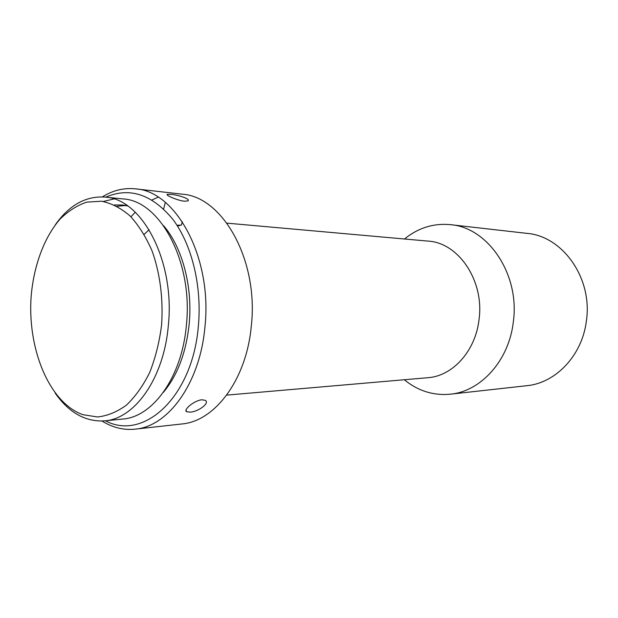 <?xml version="1.0" encoding="UTF-8"?>
<svg xmlns="http://www.w3.org/2000/svg" width="618" height="618" viewBox="0 0 618 618"><rect width="100%" height="100%" fill="white"/><g stroke="black" fill="none" stroke-linecap="round" stroke-linejoin="round"><path stroke-width="0.93" d="M404.303 379.746C417.969 390.908 433.288 395.729 450.252 394.199L526.791 385.709C555.713 383.09 582.272 355.443 586.397 320.85C592.824 278.301 562.704 236.146 527 233.372L450.483 224.666C433.519 223.09 418.193 227.864 404.496 238.996M450.252 394.199C480.696 391.503 508.908 360.781 513.303 322.078C520.14 274.446 488.065 227.463 450.483 224.666M226.682 395.111L427.888 377.706C452.608 376.123 475.574 351.047 479.043 319.475C484.497 280.796 458.463 242.635 428.073 241.105L226.914 223.152M102.047 421.036C112.522 427.602 123.561 430.313 135.164 429.155L181.738 423.987C214.701 421.383 246.312 379.962 251.263 326.482C258.988 260.564 222.766 196.501 182.047 194.152L135.489 188.853C123.886 187.671 112.847 190.344 102.356 196.887M201.947 399.784C194.237 400.371 182.673 410.174 186.767 411.766L190.251 412.136C198.115 411.773 209.989 403.245 205.408 400.394L201.947 399.784M135.164 429.155C168.119 426.621 199.915 383.361 204.906 327.262C212.677 258.092 176.2 191.047 135.489 188.853M105.439 420.781C143.422 441.275 192.36 397.513 198.316 326.613C202.179 286.613 191.959 244.72 172.97 219.514C152.113 194.315 129.703 186.86 105.74 197.15M184.272 201.213L187.857 200.943C191.163 199.259 178.625 194.94 171.101 194.369L167.478 194.315C164.396 194.647 176.833 200.371 184.272 201.213M181.653 224.102L181.383 225.091L176.98 225.261M163.476 225.578C182.318 247.208 192.94 286.93 189.131 324.52C186.026 352.909 177.397 375.574 163.252 392.507M55.126 393.04C68.953 412.731 85.462 422.001 104.643 420.858C134.747 418.888 163.793 378.37 168.297 325.864C175.334 261.275 142.07 198.641 104.952 197.072C85.771 195.875 69.239 205.106 55.357 224.751M104.952 197.072L122.974 198.926C160.147 200.556 193.38 262.14 186.35 325.601C181.854 377.181 152.824 417.05 122.673 419.05L104.643 420.858M31.294 294.709C26.798 347.702 48.93 402.743 82.889 414.678L97.489 416.972C107.455 415.899 117.103 411.943 126.427 405.114C135.327 396.663 143.082 385.779 149.695 372.453C155.427 357.984 159.374 342.241 161.553 325.207C163.43 299.29 160.07 273.226 152.074 250.947C145.987 236.949 138.648 225.276 130.058 215.937C120.981 208.166 111.472 203.26 101.522 201.221L86.806 202.125C77.204 205.331 68.289 210.985 60.062 219.096C44.419 237.073 34.145 264.674 31.294 294.709M149.131 229.765L144.164 234.338M158.247 197.173L151.958 199.969M135.272 212.221L130.931 216.794M117.072 206.281L125.5 205.493M127.702 205.964L121.993 204.998L114.446 204.967M103.276 201.476L113.882 198.965M181.383 225.091L182.295 221.707M177.466 226.018L180.155 225.377M186.026 410.252L186.767 411.766M163.631 208.954L165.354 202.395M167.293 195.018L167.478 194.315M121.993 204.998L127.014 205.485"/></g></svg>
